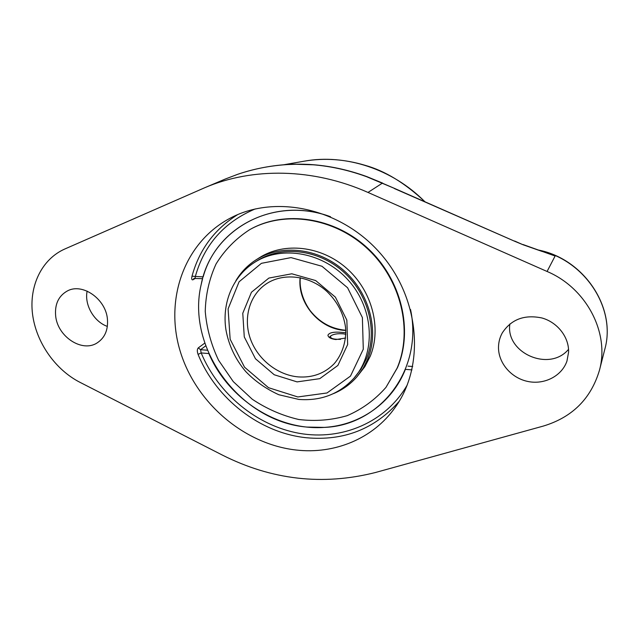 <?xml version="1.0" encoding="UTF-8"?>
<svg xmlns="http://www.w3.org/2000/svg" width="639" height="639" viewBox="0 0 639 639"><rect width="100%" height="100%" fill="white"/><g stroke="black" fill="none" stroke-linecap="round" stroke-linejoin="round"><path stroke-width="0.96" d="M354.118 378.016L361.147 368.935L366.554 358.495C377.976 330.722 368.256 293.573 342.967 271.407C317.767 249.146 281.104 245.264 256.614 261.079L254.266 262.581C232.548 276.527 221.757 303.429 225.958 329.908C228.754 345.308 235.32 359.15 245.64 371.443C254.801 381.028 265.864 388.792 278.828 394.742L298.78 399.423C320.994 401.124 339.437 393.991 354.118 378.016C375.828 353.375 374.286 310.027 349.253 281.32C324.452 252.413 281.775 244.641 254.266 262.581M333.478 393.616C342.664 389.83 350.531 384.167 357.081 376.635L363.096 368.352L367.76 359.07C379.39 330.85 369.542 293.077 343.862 270.513C318.262 247.844 280.992 243.834 256.063 259.841C247.66 265.233 240.927 272.206 235.855 280.753M385.956 387.378L397.466 367.665C413.457 330.267 401.548 279.642 367.896 248.411C334.341 217.06 284.571 209.919 250.113 229.433L249.593 229.721C235.791 238.674 224.608 250.089 216.054 263.963C209.257 278.828 205.654 294.659 205.247 311.441C206.685 328.318 211.126 344.597 218.578 360.276L233.291 381.627L252.293 399.263C266.743 408.896 282.214 415.638 298.701 419.488C315.37 421.5 331.553 420.214 347.241 415.638C362.201 409.168 375.109 399.742 385.956 387.378L397.115 368.12C413.121 330.683 401.188 280.002 367.497 248.731C333.901 217.34 284.091 210.183 249.593 229.721M357.081 376.635L364.845 366.666L370.261 356.203C381.826 328.166 372.082 290.657 346.586 268.268C321.177 245.783 284.155 241.822 259.37 257.741L256.063 259.841M340.515 339.365C332.935 339.437 329.7 338.287 330.802 335.906C333.422 334.085 337.616 333.398 343.375 333.83L345.843 334.301M345.603 338.047L335.826 339.557C330.922 338.902 328.286 337.456 327.935 335.227C329.237 332.48 334.237 331.569 342.943 332.496L345.859 332.743M410.542 309.5C423.441 370.468 379.622 425.318 324.636 427.395L306.952 427.076C240.615 421.78 185.765 348.295 201.229 284.291C211.373 230.352 271.863 195.119 330.195 216.605M314.692 164.838L293.716 164.215M394.407 188.561L514.483 241.175L394.694 188.489L366.498 176.66C345.491 169.015 324.404 164.87 303.245 164.231L299.435 164.175C277.869 164.263 257.293 167.634 237.716 174.295L225.248 179.048L237.82 174.263M299.435 164.175L287.518 164.55M303.245 164.231L309.292 164.439C328.438 165.565 347.64 169.631 366.898 176.636L382.713 183.137M514.619 241.031L523.061 244.753L514.483 241.175M547.072 271.471C586.434 288.069 609.838 332.879 599.446 370.308C590.939 398.76 572.217 417.355 543.278 426.085L375.317 472.541C322.615 485.808 271.543 479.937 222.092 454.944L79.891 382.282C55.138 369.59 36.088 342.256 32.533 314.084C29.003 285.937 41.687 259.194 64.851 248.986L204.887 187.658C252.277 167.362 312.767 167.913 367.992 192.435L547.072 271.471L555.107 256.015L523.021 244.529M87.136 291.104C84.236 304.843 93.957 321.729 107.36 326.409M407.323 384.83C385.772 422.523 341.833 440.83 299.316 433.338C256.726 425.734 218.171 393.872 201.181 352.936L198.066 354.365C197.004 351.37 197.076 349.213 198.29 347.88L200.558 349.685L205.75 345.819M411.963 369.885L405.39 369.358C391.963 403.217 359.861 425.199 324.756 427.363C277.526 431.037 228.267 399.016 208.857 353.559L201.181 352.936L200.558 349.685L207.435 350.228M195.087 278.157L195.342 276.447L203.178 276.871C216.813 226.717 275.137 196.213 330.563 216.765M193.968 278.42L193.042 279.746C191.732 280.194 191.388 278.995 192.019 276.152L195.342 276.447C204.32 244.577 224.265 222.076 255.185 208.945M296.065 450.016C243.683 444.113 195.566 402.538 180.07 350.803C164.439 299.188 184.256 241.83 231.07 217.723C276.24 194.104 341.769 208.538 380.86 253.987C420.198 299.212 425.039 366.131 395.166 407.434C373.016 438.897 334.349 454.457 296.065 450.016M509.874 323.949C505.249 352.912 549.356 372.433 568.542 349.333M568.582 352.193L566.953 361.091C561.793 376.147 544.26 385.013 527.718 381.435C511.144 378 498.284 362.928 498.5 347.217C498.58 342.137 499.834 337.376 502.27 332.935C511.232 319.316 524.459 314.332 541.96 317.982C557.567 322.352 569.125 337.216 568.582 352.193M107.448 319.404C108.183 330.059 104.764 337.879 97.184 342.879C82.135 352.896 57.382 336.561 55.641 315.722C54.69 304.164 58.588 295.913 67.335 290.969C82.463 282.534 106.066 299.14 107.448 319.404M297.806 396.955L268.532 387.697L244.537 367.193L230.152 339.245L228.099 308.885L239.082 281.783L261.423 263.324L291.033 257.605L321.952 266.255L347.584 287.758L362.385 317.559L363.287 349.213L350.484 376.107L327 392.977L297.806 396.955M297.071 381.89L319.764 378.663L337.879 365.436L347.656 344.549L346.841 320.107L335.395 297.151L315.658 280.561L291.815 273.788L268.883 278.069L251.446 292.247L242.772 313.262L244.274 336.929L255.472 358.767L274.227 374.758L297.071 381.89M298.245 376.89C277.55 375.109 257.813 359.43 250.488 339.133C243.124 318.853 249.09 295.985 265.433 284.443C282.286 272.366 309.052 274.97 327.04 291.584C337.296 301.608 343.447 313.406 345.491 326.968C346.761 339.589 342.76 353.95 334.085 363.823C324.42 373.527 312.471 377.889 298.245 376.89M300.13 277.669C297.207 303.03 319.508 329.221 345.044 330.411L345.787 330.451M424.967 201.748C404.902 183.01 384.958 170.869 365.125 165.325C344.581 159.159 324.324 157.769 304.364 161.156C345.236 153.664 392.45 168.936 424.823 201.692M237.716 174.295L237.764 174.279C256.574 167.945 275.904 164.574 295.769 164.159M366.498 176.66L366.898 176.636M367.992 192.435L382.338 183.169L394.662 188.473M542.239 251.494L523.061 244.753M538.773 250.312C584.365 259.41 616.579 308.198 604.766 349.445L599.446 370.308M198.066 354.365C216.15 398.952 260.025 433.098 306.552 437.755C343.846 441.126 374.71 429.009 399.127 401.404M204.799 343.079L198.29 347.88M412.698 366.506L408.017 366.139M237.604 214.664C214.432 229.273 199.232 249.769 192.019 276.152M193.042 279.746L195.502 278.277M330.802 335.906L329.269 337.384M300.314 277.709C299.451 285.313 301.121 298.006 310.059 310.498C319.348 322.256 331.13 328.837 345.387 330.243L345.779 330.275M202.603 278.668L201.197 284.451M304.364 161.156L283.676 164.782M204.887 187.658L225.248 179.048M537.463 249.857C583.583 258.236 616.771 307.439 604.766 349.445M202.635 278.668L193.96 278.428"/></g></svg>
